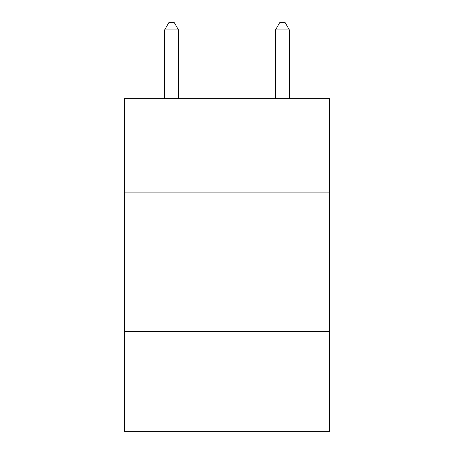 <?xml version="1.0" encoding="UTF-8"?>
<svg xmlns="http://www.w3.org/2000/svg" width="454" height="454" viewBox="0 0 454 454"><rect width="100%" height="100%" fill="white"/><g stroke="black" fill="none" stroke-linecap="round" stroke-linejoin="round"><path stroke-width="0.68" d="M329.564 192.905L329.564 98.654L124.436 98.654L124.436 192.905L329.564 192.905L329.564 431.3L124.436 431.3L124.436 192.905M329.564 331.505L124.436 331.505M178.49 98.654L178.49 29.907L164.626 29.907L164.626 98.654M164.626 29.907L168.786 22.7L174.33 22.7L178.49 29.907M289.374 98.654L289.374 29.907L275.51 29.907L275.51 98.654M275.51 29.907L279.67 22.7L285.214 22.7L289.374 29.907"/></g></svg>

